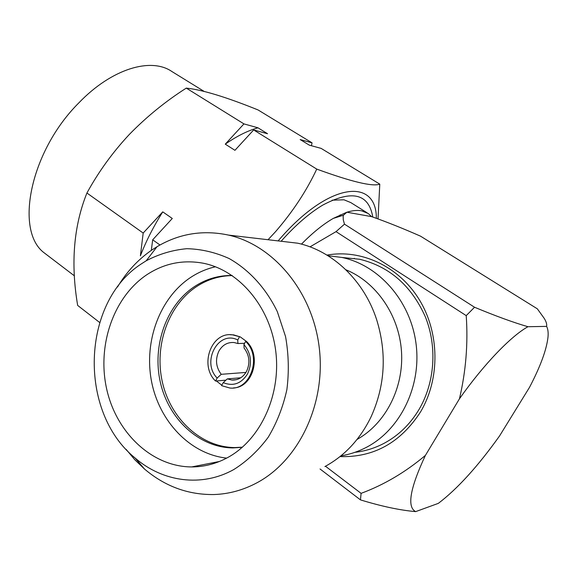 <?xml version="1.0" encoding="UTF-8"?>
<svg xmlns="http://www.w3.org/2000/svg" width="577" height="577" viewBox="0 0 577 577"><rect width="100%" height="100%" fill="white"/><g stroke="black" fill="none" stroke-linecap="round" stroke-linejoin="round"><path stroke-width="0.87" d="M354.191 258.712L354.321 258.316M367.095 212.798L350.802 202.592L343.993 199.793L332.143 200.19M527.955 326.719L546.599 326.38C547.032 324.26 546.203 321.54 544.118 318.223L537.331 308.818L420.532 236.166C402.775 228.348 386.467 221.842 371.61 216.635L368.191 213.49L361.548 210.807C357.365 210.028 352.482 210.504 346.914 212.221L343.423 215.228L343.156 216.252L343.272 219.859L344.483 224.157L474.546 307.245C495.643 316.016 513.443 322.507 527.955 326.719C511.056 336.002 483.591 364.527 459.443 398.815C465.899 371.393 468.156 343.661 466.223 315.626L336.023 231.644L310.008 246.862M326.943 255.092C360.942 248.954 398.483 266.011 419.068 299.312C439.652 332.568 440.309 378.772 420.503 411.964C400.503 442.747 373.665 457.619 340.004 456.587M354.913 452.325C365.104 451.192 374.848 448.17 384.152 443.273C398.426 435.606 410.016 424.398 418.924 409.648C434.87 382.731 437.388 346.799 425.386 316.932C411.473 285.781 389.583 266.56 359.695 259.275L342.341 257.501M240.768 377.769L227.295 378.894L231.925 380.055C238.106 380.279 242.946 377.452 246.451 371.559C250.36 363.171 249.567 355.331 244.071 348.046L243.948 344.505L245.614 341.433L246.451 341.411L240.256 336.896L233.606 334.876L230.31 334.747M244.605 343.293L237.904 343.531L234.046 342.522C227.562 342.082 222.513 344.931 218.914 351.076C215.106 359.334 215.87 367.08 221.222 374.314L245.946 372.425M245.614 341.433C262.246 356.709 250.512 390.708 229.769 388.004L221.59 385.652L223.227 382.645C233.137 386.576 241.215 383.712 247.475 374.04C252.401 363.322 251.226 353.477 243.948 344.505M242.427 447.175L234.803 447.579C200.984 447.276 170.604 418.751 162.382 382.176C154.03 345.616 168.289 305.096 196.793 286.444C207.67 279.391 219.484 275.777 232.228 275.582M242.282 447.305L232.899 447.925C199.015 447.615 168.585 419.01 160.356 382.342C151.996 345.688 166.277 305.06 194.831 286.358C206.256 278.951 218.669 275.323 232.077 275.481M226.638 458.116C190.006 454.135 159.064 421.181 151.484 381.159C143.824 341.122 159.8 297.84 190.706 277.393C198.387 272.337 206.638 268.795 215.445 266.776M146.5 274.955C163.875 263.422 182.758 259.506 203.147 263.206C238.604 270.101 269.632 305.853 275.561 349.763C281.619 393.637 261.266 438.881 228.405 457.157C216.7 463.656 204.453 466.908 191.658 466.93C151.924 466.8 116.403 432.743 106.723 389.244C96.9 345.746 113.294 297.436 146.5 274.955M233.93 469.454C201.806 487.558 162.656 481.961 135.083 458.001C77.794 411.625 81.545 302.124 141.48 263.79L146.205 260.775C159.028 254.031 172.573 250.007 186.84 248.694C201.25 249.048 215.344 252.329 229.112 258.525C249.149 269.834 266.033 288.276 277.321 311.652L285.55 336.564C288.688 354.199 289.135 371.884 286.877 389.619C283.069 406.929 276.845 422.818 268.197 437.265C258.359 450.514 246.934 461.247 233.93 469.454M117.52 286.993C126.565 271.926 137.953 259.636 151.686 250.122L157.038 246.689C179.223 233.555 203.061 229.689 228.55 235.099C273.426 245.153 312.388 291.248 319.196 347.239C326.164 403.186 299.297 460.093 257.191 482.661C243.35 490.089 228.925 494.056 213.923 494.539C188.102 494.878 164.964 486.375 144.502 469.029L134.83 459.768L126.125 449.368M327.938 255.705L341.901 257.457C378.562 265.074 410.132 300.285 415.93 342.926C421.859 385.53 400.777 429.209 366.821 447.11C358.555 451.488 349.922 454.402 340.92 455.852M204.078 91.375L171.968 71.57C151.131 57.036 111.743 68.598 78.912 102.807C29.932 151.491 14.411 231.182 44.35 252.964L47.949 255.698M99.633 322.485L77.664 305.421C70.582 263.501 73.661 226.04 86.918 193.021C98.573 171.773 112.688 152.278 129.262 134.52C146.471 116.857 165.476 101.386 186.284 88.108C202.217 89.76 226.141 97.044 258.056 109.947L312.049 142.851L311.407 145.729M376.348 218.272C376.521 177.774 329.683 181.921 280.581 238.077L278.114 240.897M378.036 218.878L379.781 184.135C372.749 186.869 351.739 181.856 316.744 169.097C306.553 190.836 292.82 211.701 275.532 231.687L268.06 239.722M372.792 217.031C368.732 193.562 352.071 189.573 322.81 205.066C309.416 213.072 295.669 224.972 281.554 240.768M312.049 142.851L300.163 139.547L309.351 145.166L321.122 148.383L379.781 184.135M186.284 88.108L243.948 123.904L257.977 127.805L267.562 133.741L253.664 129.94L316.744 169.097M253.664 129.94L234.94 150.316L225.261 144.149L243.948 123.904M86.918 193.021L143.183 233.05L162.75 211.86L172.285 218.474L152.681 239.808L159.973 244.994M162.75 211.86C153.518 226.472 146.068 241.121 140.399 255.806L143.183 233.05M152.681 239.808L151.311 250.375M225.261 144.149C236.873 136.1 247.778 130.654 257.977 127.805M345.89 269.776C375.966 281.901 398.974 314.753 401.477 351.242C404.008 387.722 385.595 423.568 357.055 439.443M278.078 240.897L297.768 243.205C332.366 250.735 363.914 280.263 376.622 319.586C386.987 353.081 385.162 385.436 371.148 416.659C360.272 439.075 344.851 455.707 324.887 466.562M240.256 336.896L232.762 334.898C211.528 331.184 198.986 365.248 215.531 381.044L216.389 380.971L221.82 385.234M233.454 387.917C252.935 387.585 261.958 355.692 246.451 341.411M216.389 380.971L225.924 380.164M227.295 378.894L223.227 382.645M239.419 336.918L237.76 339.983C218.294 329.813 201.113 362.039 217.154 378.043L221.222 374.314M217.154 378.043L215.531 381.044M237.904 343.531L237.76 339.983M325.478 466.238L361.094 493.357C384.066 484.824 405.508 472.166 425.415 455.383L459.443 398.815M474.546 307.245L466.223 315.626M344.483 224.157L336.023 231.644M346.525 212.343L333.297 218.387C323.134 224.273 312.525 232.848 301.482 244.121M371.61 216.635L346.914 212.221M361.094 493.357L360.459 499.884L320.04 468.978M425.415 455.383C410.023 488.308 406.771 507.053 415.649 511.619C399.955 510.248 381.556 506.339 360.459 499.884M546.599 326.38C547.948 328.876 548.417 332.431 548.006 337.055C546.621 349.612 540.469 366.359 529.542 387.297L499.567 435.931C477.857 466.367 457.453 488.842 438.332 503.368L415.649 511.619M340.17 214.832L340.019 216.288M236.426 379.666L231.925 380.055M135.083 458.001L144.502 469.029M44.35 252.964L74.447 275.885M341.901 257.457L359.695 259.275M228.55 235.099L297.768 243.205M146.205 260.775L157.038 246.689M191.658 466.93L219.469 461.47M232.899 447.925L234.803 447.579M233.606 334.876L232.762 334.898M333.297 218.387L343.423 215.228"/></g></svg>
